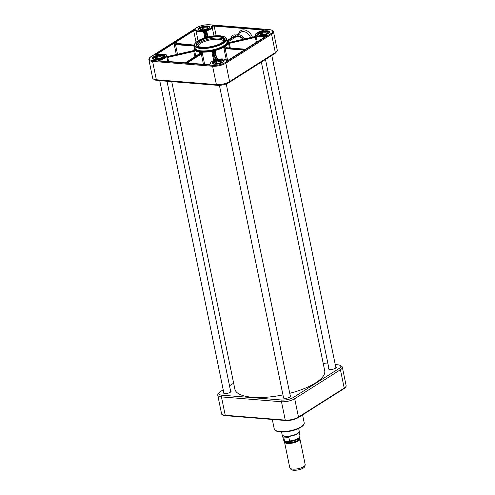 <?xml version="1.0" encoding="UTF-8"?>
<svg xmlns="http://www.w3.org/2000/svg" width="495" height="495" viewBox="0 0 495 495"><rect width="100%" height="100%" fill="white"/><g stroke="black" fill="none" stroke-linecap="round" stroke-linejoin="round"><path stroke-width="0.74" d="M171.746 81.638L234.884 389.212A45.856 15.234 -11.6 0 0 282.948 394.892M289.761 393.308A45.856 15.234 -11.6 0 0 324.72 370.774L261.354 62.092M299.203 438.081A7.858 2.611 168.4 0 1 299.921 438.904A7.858 2.611 168.4 0 1 295.88 442.159A7.858 2.611 168.4 0 1 287.539 443.452A7.858 2.611 168.4 0 1 284.52 442.066A7.858 2.611 168.4 0 1 284.854 441.026M283.709 437.017L285.751 436.868L288.82 437.432L289.544 440.94L288.387 441.509L287.131 441.453L285.417 441.212L284.427 440.531L283.709 437.017L288.82 437.432M298.677 428.509L299.215 431.145A8.737 2.902 168.4 0 1 299.159 431.758L299.017 432.141A8.514 2.828 168.4 0 1 285.671 436.466A8.514 2.828 168.4 0 1 282.682 435.489L282.404 435.198A8.737 2.902 168.4 0 1 282.107 434.66L281.568 432.024M299.159 431.758A8.737 2.902 168.4 0 1 285.466 436.2A8.737 2.902 168.4 0 1 282.404 435.198M299.921 438.904L305.192 464.582A7.858 2.611 168.4 0 1 305.174 465.022A7.858 2.611 168.4 0 1 300.576 468.041A7.858 2.611 168.4 0 1 292.811 469.13A7.858 2.611 168.4 0 1 289.983 468.14A7.858 2.611 168.4 0 1 289.792 467.744L284.52 442.066M305.174 465.022L304.772 466.513A7.159 2.376 168.4 0 1 300.589 469.26A7.159 2.376 168.4 0 1 293.51 470.25A7.159 2.376 168.4 0 1 290.93 469.353L289.983 468.14M219.118 392.677L218.134 393.983A9.609 3.193 -11.6 0 0 217.757 395.208A9.609 3.193 -11.6 0 0 221.457 396.903L281.482 401.748A9.609 3.193 -11.6 0 0 294.704 398.729L340.436 369.734A9.609 3.193 -11.6 0 0 342.342 367.191A9.609 3.193 -11.6 0 0 341.513 366.22L340.096 365.403A8.297 2.753 168.4 0 1 339.162 368.441L293.43 397.436A8.297 2.753 168.4 0 1 282.014 400.04L221.983 395.196A8.297 2.753 168.4 0 1 219.118 392.677A8.297 2.753 168.4 0 1 220.442 391.545L223.202 389.794M230.565 390.914A3.824 1.268 168.4 0 1 230.992 391.353A3.824 1.268 168.4 0 1 230.887 391.774M223.765 393.234A3.824 1.268 168.4 0 1 223.505 392.888A3.824 1.268 168.4 0 1 223.721 392.318M223.678 392.102A3.954 1.312 -11.6 0 0 223.69 393.197A3.954 1.312 -11.6 0 0 227.483 393.284A3.954 1.312 -11.6 0 0 230.936 391.706A3.954 1.312 -11.6 0 0 230.522 390.697M290.256 395.728A3.824 1.268 168.4 0 1 290.676 396.167A3.824 1.268 168.4 0 1 290.571 396.588M283.456 398.054A3.824 1.268 168.4 0 1 283.196 397.702A3.824 1.268 168.4 0 1 283.412 397.132M283.363 396.916A3.954 1.312 -11.6 0 0 283.381 398.011A3.954 1.312 -11.6 0 0 287.174 398.104A3.954 1.312 -11.6 0 0 290.627 396.526A3.954 1.312 -11.6 0 0 290.212 395.511M335.721 366.9A3.824 1.268 168.4 0 1 336.148 367.333A3.824 1.268 168.4 0 1 336.043 367.76M328.928 369.221A3.824 1.268 168.4 0 1 328.661 368.874A3.824 1.268 168.4 0 1 328.878 368.305M328.835 368.082A3.954 1.312 -11.6 0 0 328.853 369.183A3.954 1.312 -11.6 0 0 332.646 369.27A3.954 1.312 -11.6 0 0 336.099 367.692A3.954 1.312 -11.6 0 0 335.678 366.677M229.513 385.791L233.646 383.173M335.251 364.592L337.615 364.784A8.297 2.753 168.4 0 1 340.096 365.403M323.254 363.627L327.999 364.011M153.487 79.045L154.904 79.856A8.297 2.753 -11.6 0 0 157.385 80.475L217.41 85.319A8.297 2.753 -11.6 0 0 228.826 82.715L274.558 53.714L275.331 52.588L271.563 34.229A9.609 3.193 -11.6 0 0 273.475 31.692L277.243 50.051A9.609 3.193 168.4 0 1 276.866 51.276A9.609 3.193 168.4 0 1 275.331 52.588L229.606 81.582A9.609 3.193 168.4 0 1 216.383 84.602L156.352 79.757A9.609 3.193 168.4 0 1 153.487 79.045A9.609 3.193 168.4 0 1 152.658 78.068L148.89 59.709A9.609 3.193 -11.6 0 0 152.584 61.399L212.615 66.243A9.609 3.193 -11.6 0 0 225.838 63.224L271.563 34.229A0.656 0.464 -122.4 0 0 270.926 33.586L225.2 62.58A8.953 2.976 168.4 0 1 212.881 65.396L152.85 60.551A8.953 2.976 168.4 0 1 151.185 56.609L196.917 27.609A8.953 2.976 168.4 0 1 209.237 24.799A0.656 0.408 -85.4 0 1 209.577 24.824M153.704 56.715A6.113 2.03 -11.6 0 0 153.017 58.955A6.113 2.03 -11.6 0 0 158.889 59.091A6.113 2.03 -11.6 0 0 164.229 56.653A6.113 2.03 -11.6 0 0 161.203 54.766A6.113 2.03 -11.6 0 0 153.704 56.715M213.394 61.535A6.113 2.03 -11.6 0 0 212.708 63.768A6.113 2.03 -11.6 0 0 218.573 63.911A6.113 2.03 -11.6 0 0 223.913 61.467A6.113 2.03 -11.6 0 0 220.894 59.579A6.113 2.03 -11.6 0 0 213.394 61.535M199.176 27.887A6.113 2.03 -11.6 0 0 198.489 30.121A6.113 2.03 -11.6 0 0 204.355 30.263A6.113 2.03 -11.6 0 0 209.694 27.819A6.113 2.03 -11.6 0 0 206.675 25.932A6.113 2.03 -11.6 0 0 199.176 27.887M258.86 32.701A6.113 2.03 -11.6 0 0 258.173 34.941A6.113 2.03 -11.6 0 0 264.045 35.077A6.113 2.03 -11.6 0 0 269.385 32.639A6.113 2.03 -11.6 0 0 266.36 30.752A6.113 2.03 -11.6 0 0 258.86 32.701M216.34 59.641L213.326 52.507L211.854 51.697L212.98 52.996L215.845 59.777M199.856 53.751A0.439 0.309 57.6 0 1 200.104 53.596A0.872 0.538 94.1 0 0 200.135 53.571L199.547 52.352L199.893 53.936M187.271 62.97L201.279 54.085A1.312 0.817 94.6 0 0 201.329 54.054L202.214 52.569L200.89 53.633A0.872 0.551 -84.9 0 1 200.852 53.658L186.293 62.89M168.597 61.46L167.762 57.395A1.318 1.238 157.1 0 0 167.923 57.37L193.749 51.474A1.312 1.231 157.1 0 0 193.83 51.449L194.535 50.298L193.663 50.917A0.872 0.823 -20.7 0 1 193.613 50.935L167.786 56.832A0.879 0.823 -26.9 0 1 167.675 56.851L166.772 56.603L167.762 57.395L167.675 56.851M229.433 43.325L229.29 42.787A18.34 6.095 -11.6 0 0 229.166 42.483L229.111 42.496A0.872 0.823 159.2 0 0 229.166 42.483L254.993 36.587A9.17 3.044 -11.6 0 0 255.123 36.884L229.29 42.787A0.872 0.823 -25 0 1 229.241 42.793L228.362 42.57L229.352 43.337A1.312 1.231 157.1 0 0 229.433 43.325L255.259 37.428A1.318 1.238 157.1 0 0 255.42 37.379L256.094 36.209L255.228 36.859A0.879 0.829 -18.4 0 1 255.123 36.884L255.259 37.428M225.38 48.04L223.783 47.644L225.182 48.609L225.38 48.04A0.872 0.625 57 0 0 225.423 48.046A18.34 6.095 -11.6 0 0 225.992 47.681L245.464 49.252M225.838 47.279L225.955 47.681A0.872 0.613 -121.7 0 0 225.992 47.681L225.813 46.357A17.467 5.804 168.4 0 1 223.783 47.644L226.394 60.34M176.3 43.659L176.201 42.316L176.269 43.671L194.393 45.132M203.426 64.276L201.329 54.054L200.89 53.633M201.279 54.085A0.439 0.309 -122.4 0 0 200.852 53.658A18.34 6.095 -11.6 0 1 200.104 53.596L185.545 62.828M204.633 64.369L202.214 52.569A17.467 5.804 168.4 0 1 199.547 52.352L199.825 53.714M214.762 52.588L215.17 50.935L214.261 52.291L217.268 59.419M212.992 53.027A0.439 0.408 157.1 0 1 213.333 52.526A18.34 6.095 -11.6 0 0 214.267 52.309A0.439 0.408 157.1 0 1 214.756 52.544L217.627 59.338L214.774 52.619A0.439 0.408 157.1 0 0 214.756 52.544L214.75 52.532A0.439 0.402 158.8 0 0 214.75 52.532L214.75 52.532A0.439 0.402 158.8 0 0 214.261 52.291M213.326 52.507A0.439 0.402 158.8 0 0 212.98 52.996L214.465 60.229M226.221 47.699L245.52 49.215M227.576 60.285L225.182 48.609A1.312 0.928 -122.4 0 0 225.244 48.615L225.423 48.046L244.895 49.618M228.275 42.112L229.111 42.496M255.092 36.556L255.674 35.201M229.241 42.793L230.305 47.99M255.228 36.859L256.429 42.304M206.434 32.874L206.762 31.253L205.951 32.627A0.439 0.408 -22.9 0 1 206.458 32.936L208.141 36.915L206.421 32.825A0.439 0.39 -20 0 1 206.427 32.843L206.421 32.819A0.439 0.39 -20 0 0 205.939 32.59M204.998 32.806L203.606 31.971L204.652 33.283A0.439 0.39 -20 0 1 204.998 32.806L205.017 32.843A9.17 3.044 -11.6 0 0 205.951 32.627L207.795 36.995M205.536 37.595L204.676 33.344A0.439 0.408 -22.9 0 1 205.017 32.843L206.867 37.23M194.43 45.546L174.073 43.665L175.521 44.599L194.554 46.14M166.759 56.182L167.551 56.548A0.879 0.829 161.3 0 0 167.656 56.529L193.483 50.632A0.872 0.823 154.9 0 0 193.539 50.62L194.083 49.234M193.483 50.632L193.471 50.639A18.34 6.095 -11.6 0 0 193.613 50.935L193.749 51.474M167.551 56.548L167.644 56.51A9.17 3.044 -11.6 0 1 167.786 56.832L167.923 57.37M194.931 56.814L193.663 50.917M198.755 30.251A5.68 1.887 168.4 0 1 198.47 29.818A5.68 1.887 168.4 0 1 199.596 28.314A5.68 1.887 168.4 0 1 200.345 27.906M208.061 26.619A5.68 1.887 168.4 0 1 209.589 27.534A5.68 1.887 168.4 0 1 209.503 28.048M212.974 63.898A5.68 1.887 168.4 0 1 212.689 63.465A5.68 1.887 168.4 0 1 213.815 61.968A5.68 1.887 168.4 0 1 214.564 61.553M222.28 60.266A5.68 1.887 168.4 0 1 223.808 61.182A5.68 1.887 168.4 0 1 223.721 61.696M258.44 35.071A5.68 1.887 168.4 0 1 258.161 34.631A5.68 1.887 168.4 0 1 259.287 33.134A5.68 1.887 168.4 0 1 260.036 32.72M267.752 31.433A5.68 1.887 168.4 0 1 269.28 32.348A5.68 1.887 168.4 0 1 269.193 32.862M153.283 59.084A5.68 1.887 168.4 0 1 152.998 58.645A5.68 1.887 168.4 0 1 154.124 57.148A5.68 1.887 168.4 0 1 154.873 56.733M162.595 55.446A5.68 1.887 168.4 0 1 164.123 56.362A5.68 1.887 168.4 0 1 164.031 56.876M274.558 53.714A8.297 2.753 -11.6 0 0 275.882 52.581L276.866 51.276M201.459 29.818L200.679 28.58A3.675 1.219 -11.6 0 0 200.704 29.589A3.675 1.219 -11.6 0 0 206.26 29.026L207.504 29.131A5.241 1.739 168.4 0 1 200.871 30.449A5.241 1.739 168.4 0 1 199.435 28.475L200.679 28.58M206.922 29.081L207.3 28.37A3.675 1.219 -11.6 0 0 207.448 28.203A3.675 1.219 -11.6 0 0 206 27.076A3.675 1.219 -11.6 0 0 201.719 27.918L202.622 29.774A3.019 1.002 -11.6 0 0 202.399 29.879M202.375 28.568A3.019 1.002 168.4 0 1 205.369 27.924A3.019 1.002 168.4 0 1 207.071 28.469A3.019 1.002 168.4 0 1 207.015 28.759M201.18 29.762A3.019 1.002 168.4 0 1 201.156 29.688A3.019 1.002 168.4 0 1 201.335 29.224M201.428 29.681L202.622 29.774M200.456 28.561L200.475 27.819L201.719 27.918M200.339 28.005L200.475 27.819A5.241 1.739 168.4 0 1 207.108 26.495A5.241 1.739 168.4 0 1 208.544 28.469L208.76 28.685M207.3 28.37L208.544 28.469M155.987 58.651L155.213 57.408A3.675 1.219 -11.6 0 0 155.238 58.416A3.675 1.219 -11.6 0 0 160.788 57.859L162.038 57.958A5.241 1.739 168.4 0 1 155.399 59.282A5.241 1.739 168.4 0 1 153.964 57.309L155.213 57.408M161.45 57.915L161.828 57.197A3.675 1.219 -11.6 0 0 161.976 57.036A3.675 1.219 -11.6 0 0 160.535 55.904A3.675 1.219 -11.6 0 0 156.253 56.752L157.156 58.608A3.019 1.002 -11.6 0 0 156.934 58.707M156.903 57.395A3.019 1.002 168.4 0 1 159.904 56.758A3.019 1.002 168.4 0 1 161.605 57.302A3.019 1.002 168.4 0 1 161.549 57.587M155.708 58.596A3.019 1.002 168.4 0 1 155.684 58.515A3.019 1.002 168.4 0 1 155.863 58.057M155.956 58.509L157.156 58.608M154.984 57.389L155.003 56.647L156.253 56.752M154.873 56.838L155.003 56.647A5.241 1.739 168.4 0 1 161.636 55.329A5.241 1.739 168.4 0 1 163.078 57.302L163.288 57.519M161.828 57.197L163.078 57.302M215.678 63.465L214.898 62.228A3.675 1.219 -11.6 0 0 214.923 63.236A3.675 1.219 -11.6 0 0 220.479 62.673L221.723 62.778A5.241 1.739 168.4 0 1 215.09 64.096A5.241 1.739 168.4 0 1 213.654 62.123L214.898 62.228M221.141 62.729L221.519 62.017A3.675 1.219 -11.6 0 0 221.667 61.85A3.675 1.219 -11.6 0 0 220.219 60.724A3.675 1.219 -11.6 0 0 215.938 61.566L216.841 63.428A3.019 1.002 -11.6 0 0 216.618 63.527M216.593 62.215A3.019 1.002 168.4 0 1 219.588 61.572A3.019 1.002 168.4 0 1 221.29 62.116A3.019 1.002 168.4 0 1 221.234 62.407M215.399 63.416A3.019 1.002 168.4 0 1 215.375 63.335A3.019 1.002 168.4 0 1 215.554 62.871M215.647 63.329L216.841 63.428M214.675 62.209L214.694 61.467L215.938 61.566M214.558 61.652L214.694 61.467A5.241 1.739 168.4 0 1 221.327 60.143A5.241 1.739 168.4 0 1 222.762 62.116L222.979 62.333M221.519 62.017L222.762 62.116M261.143 34.638L260.37 33.394A3.675 1.219 -11.6 0 0 260.395 34.403A3.675 1.219 -11.6 0 0 265.945 33.846L267.195 33.945A5.241 1.739 168.4 0 1 260.562 35.269A5.241 1.739 168.4 0 1 259.12 33.295L260.37 33.394M266.613 33.895L266.984 33.184A3.675 1.219 -11.6 0 0 267.133 33.017A3.675 1.219 -11.6 0 0 265.691 31.89A3.675 1.219 -11.6 0 0 261.41 32.738L262.313 34.594A3.019 1.002 -11.6 0 0 262.09 34.693M262.065 33.382A3.019 1.002 168.4 0 1 265.06 32.738A3.019 1.002 168.4 0 1 266.762 33.289A3.019 1.002 168.4 0 1 266.706 33.573M260.871 34.582A3.019 1.002 168.4 0 1 260.84 34.502A3.019 1.002 168.4 0 1 261.026 34.044M261.119 34.495L262.313 34.594M260.141 33.375L260.16 32.633L261.41 32.738M260.03 32.825L260.16 32.633A5.241 1.739 168.4 0 1 266.799 31.315A5.241 1.739 168.4 0 1 268.234 33.289L268.445 33.499M266.984 33.184L268.234 33.289M299.067 438.211L299.122 438.483A7.159 2.376 168.4 0 1 295.441 441.453A7.159 2.376 168.4 0 1 287.843 442.629A7.159 2.376 168.4 0 1 285.089 441.367L285.033 441.095M285.04 441.125A7.338 2.438 -11.6 0 0 287.799 442.969A7.338 2.438 -11.6 0 0 296.245 441.503A7.338 2.438 -11.6 0 0 299.073 438.248M286.859 441.429A7.159 2.376 -11.6 0 0 287.614 441.521A7.159 2.376 -11.6 0 0 297.142 439.467M284.427 440.531A8.514 2.828 168.4 0 1 283.319 439.486L282.453 435.247M299.135 431.826L300.001 436.058A8.514 2.828 168.4 0 1 289.544 440.94M300.75 427.315A14.627 4.857 168.4 0 1 287.31 431.659A14.627 4.857 168.4 0 1 275.932 430.613M301.139 426.752A15.283 5.08 168.4 0 1 284.891 431.522A15.283 5.08 168.4 0 1 274.23 428.862C275.003 429.635 273.364 431.751 283.734 432.011C290.509 431.591 296.257 430.007 300.979 427.259C303.485 425.508 304.549 423.992 304.171 422.711A15.283 5.08 168.4 0 1 301.139 426.752M282.014 400.04L281.482 401.748L285.25 420.107L225.225 415.262A9.609 3.193 168.4 0 1 221.525 413.566C221.463 414.562 222.806 415.262 225.559 415.664A0.656 0.408 -85.4 0 1 225.225 415.262L221.457 396.903L221.983 395.196M339.162 368.441L340.436 369.734L344.204 388.092L298.473 417.087A9.609 3.193 168.4 0 1 285.25 420.107A0.656 0.408 -85.4 0 0 285.764 420.465A8.953 2.976 -11.6 0 0 298.083 417.65A0.656 0.464 -122.4 0 0 298.473 417.087L294.704 398.729L293.43 397.436M342.342 367.191L346.11 385.555A9.609 3.193 168.4 0 1 344.204 388.092A0.656 0.464 -122.4 0 1 343.815 388.655M225.739 415.621A0.656 0.408 -85.4 0 1 225.559 415.664L285.59 420.509C290.287 420.67 294.531 419.698 298.312 417.601L344.044 388.6C345.566 387.616 346.259 386.595 346.11 385.555M157.385 80.475L156.352 79.757L152.584 61.399A0.656 0.408 94.6 0 1 152.85 60.551M217.41 85.319L216.383 84.602L212.615 66.243A0.656 0.408 94.6 0 1 212.881 65.396M209.237 24.799L269.261 29.644A0.656 0.408 -85.4 0 1 269.614 29.675M269.261 29.644A8.953 2.976 168.4 0 1 270.926 33.586M156.005 53.967A1.745 0.582 -11.6 0 0 155.875 54.642A1.745 0.582 -11.6 0 0 157.571 54.629A7.858 2.611 168.4 0 1 166.128 55.353A7.858 2.611 168.4 0 1 159.638 59.524A1.745 0.582 -11.6 0 0 158.233 60.217A1.745 0.582 -11.6 0 0 158.858 60.718L207.758 64.666A1.745 0.582 -11.6 0 0 209.651 64.362A1.745 0.582 -11.6 0 0 210.505 63.626A7.858 2.611 168.4 0 1 217.132 59.474A7.858 2.611 168.4 0 1 225.794 60.13A1.745 0.582 -11.6 0 0 227.069 60.384A1.745 0.582 -11.6 0 0 228.857 59.846L266.112 36.222A1.745 0.582 -11.6 0 0 266.236 35.547A1.745 0.582 -11.6 0 0 264.547 35.566A7.858 2.611 168.4 0 1 255.989 34.836A7.858 2.611 168.4 0 1 262.48 30.671A1.745 0.582 -11.6 0 0 263.885 29.978A1.745 0.582 -11.6 0 0 263.26 29.471L214.354 25.53A1.745 0.582 -11.6 0 0 212.466 25.827A1.745 0.582 -11.6 0 0 211.613 26.563A7.858 2.611 168.4 0 1 204.98 30.721A7.858 2.611 168.4 0 1 196.317 30.059A1.745 0.582 -11.6 0 0 195.049 29.805A1.745 0.582 -11.6 0 0 193.26 30.343L156.005 53.967A0.439 0.309 -122.4 0 1 156.426 54.401L156.488 54.71M158.703 60.638A1.312 0.433 168.4 0 1 159.786 60.056L159.638 59.524M159.928 60.761L159.786 60.056A8.297 2.753 -11.6 0 0 166.691 55.836L166.772 56.238A8.297 2.753 168.4 0 1 166.772 56.603L167.756 61.392M195.76 56.288L194.535 50.298A17.467 5.804 168.4 0 1 194.114 49.413L194.028 49.011A17.467 5.804 -11.6 0 0 212.306 51.183A17.467 5.804 -11.6 0 0 228.251 41.988L228.331 42.391A17.467 5.804 168.4 0 1 228.362 42.57L229.463 47.922M216.204 55.978L215.17 50.935A17.467 5.804 168.4 0 1 211.854 51.697L213.667 60.539M194.702 46.864A17.034 5.655 -11.6 0 0 212.194 50.639A17.034 5.655 -11.6 0 0 226.784 40.281M194.764 47.149A16.811 5.587 -11.6 0 0 212.182 50.564A16.811 5.587 -11.6 0 0 226.846 40.565M194.436 45.565L194.931 47.984A16.378 5.439 -11.6 0 0 212.07 50.02A16.378 5.439 -11.6 0 0 227.013 41.401L226.518 38.975C226.524 38.282 225.8 37.546 224.334 36.766L221.178 35.949C215.207 34.953 203.569 37.175 197.796 40.899C195.079 42.873 193.96 44.426 194.436 45.565A16.378 5.439 -11.6 0 0 211.569 47.6A16.378 5.439 -11.6 0 0 226.518 38.975M197.944 40.862A15.939 5.297 -11.6 0 0 208.407 47.576A15.939 5.297 -11.6 0 0 224.835 37.162A15.939 5.297 -11.6 0 0 197.944 40.862M198.971 40.943A14.627 4.857 -11.6 0 0 208.568 47.105A14.627 4.857 -11.6 0 0 223.647 37.546A14.627 4.857 -11.6 0 0 198.971 40.943M199.392 41.376A14.194 4.715 -11.6 0 0 196.577 45.125C196.045 46.648 199.726 47.334 207.628 47.198C215.597 46.041 221.011 43.956 223.87 40.955L224.377 39.414A14.194 4.715 -11.6 0 0 214.483 36.946A14.194 4.715 -11.6 0 0 199.392 41.376M224.359 40.008A14.194 4.715 -11.6 0 0 213.784 38.239A14.194 4.715 -11.6 0 0 199.64 42.589A14.194 4.715 -11.6 0 0 196.824 45.664M223.74 41.116A13.322 4.424 -11.6 0 0 213.896 39.359A13.322 4.424 -11.6 0 0 200.487 43.449A13.322 4.424 -11.6 0 0 197.833 46.431M177.507 54.258L175.521 44.599L176.498 43.69M227.279 40.454L232.662 37.038A5.241 3.719 57.6 0 1 234.475 36.624L227.725 40.906M236.363 35.027L235.007 34.916A1.312 0.817 94.6 0 1 234.475 36.624L234.568 36.63M228.195 41.759L235.824 36.921A6.553 4.647 57.6 0 1 242.828 39.34M262.455 30.678L262.461 30.647C256.831 32.633 254.541 34.136 255.593 35.157A8.297 2.753 -11.6 0 0 264.676 36.104L264.856 36.958M264.547 35.566L264.676 36.104A1.312 0.433 168.4 0 1 266.075 36.178M235.007 34.916A6.553 4.647 -122.4 0 0 231.085 38.041M244.771 38.895A7.858 5.581 -122.4 0 0 235.905 35.318L240.787 32.224A7.858 5.581 57.6 0 1 250.588 37.571M252.413 37.15A9.17 6.509 -122.4 0 0 245.223 30.102A9.17 6.509 -122.4 0 0 238.732 33.524M176.474 43.647L176.201 42.316L174.073 43.665L176.3 54.53M210.121 63.991A8.297 2.753 -11.6 0 0 210.14 64.059L210.845 62.259C213.073 60.625 215.35 59.654 217.676 59.332C223.041 58.664 225.906 58.998 226.271 60.347L228.709 59.883A0.439 0.309 57.6 0 1 228.857 59.846M225.244 48.615L244.078 50.131M257.245 41.784L256.094 36.209A8.297 2.753 168.4 0 1 255.674 35.566L255.593 35.157M207.708 35.875L206.762 31.253A8.297 2.753 168.4 0 1 203.606 31.971L204.806 37.818M204.676 33.344L206.372 37.36M156.173 54.66A1.312 0.433 168.4 0 1 156.426 54.401L193.681 30.777L196.032 42.217M193.26 30.343A0.439 0.309 -122.4 0 1 193.681 30.777A1.312 0.433 168.4 0 1 195.024 30.368A1.312 0.433 168.4 0 1 195.977 30.56L198.062 40.732M196.317 30.059A0.439 0.408 -25.6 0 0 195.977 30.56A8.297 2.753 -11.6 0 0 204.918 31.303A8.297 2.753 -11.6 0 0 212.157 27.008A8.297 2.753 -11.6 0 0 212.12 26.872A0.439 0.408 159.8 0 0 211.613 26.563M212.114 26.841A1.312 0.433 168.4 0 1 212.807 26.303A1.312 0.433 168.4 0 1 214.18 26.093L216.167 35.776M214.354 25.53L214.18 26.093L263.08 30.04L263.161 30.418M263.26 29.471L263.08 30.04A1.312 0.433 168.4 0 1 263.544 30.195M210.152 64.047A0.439 0.408 -20.2 0 1 210.505 63.626M226.246 60.297A0.439 0.408 154.4 0 0 225.794 60.13M228.622 59.975A0.439 0.309 57.6 0 1 228.709 59.883L265.964 36.259A0.439 0.309 57.6 0 1 266.112 36.222M262.461 30.647L263.588 30.269M243.484 39.192A6.986 4.956 -122.4 0 0 234.624 37.682M196.917 27.609A0.656 0.464 -122.4 0 0 196.546 27.844M151.185 56.609A0.656 0.464 -122.4 0 0 150.808 56.857M225.2 62.58A0.656 0.464 57.6 0 1 225.838 63.224L229.606 81.582L228.826 82.715M208.977 28.487A5.457 1.813 -11.6 0 0 209.379 27.578L209.478 28.067M198.786 30.263L198.681 29.774A5.457 1.813 -11.6 0 0 199.411 30.449M163.511 57.315A5.457 1.813 -11.6 0 0 163.907 56.411L164.012 56.9M153.314 59.097L153.215 58.602A5.457 1.813 -11.6 0 0 153.939 59.282M223.196 62.135A5.457 1.813 -11.6 0 0 223.598 61.225L223.697 61.72M213.005 63.911L212.899 63.422A5.457 1.813 -11.6 0 0 213.63 64.096M268.667 33.301A5.457 1.813 -11.6 0 0 269.063 32.392L269.169 32.887M258.47 35.083L258.371 34.588A5.457 1.813 -11.6 0 0 259.095 35.269M300.001 436.058L299.104 438.174L297.625 439.214C294.055 440.816 290.973 441.583 288.387 441.509M285.417 441.212C284.012 440.699 283.313 440.123 283.319 439.486M272.293 419.438L274.23 428.862M302.569 414.897L304.171 422.711M217.757 395.208L221.525 413.566M265.487 59.468L329.082 369.289M271.798 55.471L335.926 367.884M219.409 85.344L283.61 398.116M226.252 83.946L290.454 396.712M159.749 80.666L223.926 393.302M167.001 81.254L230.769 391.898M148.89 59.709C148.741 58.657 149.434 57.643 150.956 56.659L196.688 27.664C200.469 25.567 204.713 24.595 209.41 24.75L269.441 29.595C272.188 30.003 273.537 30.702 273.475 31.692M156.166 54.747L157.559 54.605C164.105 53.899 167.149 54.308 166.691 55.836M194.659 46.654L194.028 49.011M228.251 41.988L226.741 40.064M199.992 53.355L185.458 62.822M229.098 42.477L228.127 41.92M255.674 35.516L254.981 36.568L229.148 42.465M176.195 43.35L194.393 45.094M167.644 56.51L193.471 50.614L194.096 49.321M166.697 56.114L167.533 56.529M212.108 26.817L213.995 35.937M210.165 64.146L207.875 64.635L158.697 60.724M233.869 38.158L235.905 35.318M199.343 28.506L198.681 29.774M200.407 27.831C205.109 26.124 208.104 26.037 209.379 27.578M153.877 57.333L153.215 58.602M154.935 56.659C159.644 54.951 162.632 54.871 163.907 56.411M213.562 62.153L212.899 63.422M214.626 61.479C219.328 59.771 222.323 59.685 223.598 61.225M259.034 33.32L258.371 34.588M260.092 32.645C264.8 30.938 267.789 30.857 269.063 32.392"/></g></svg>
